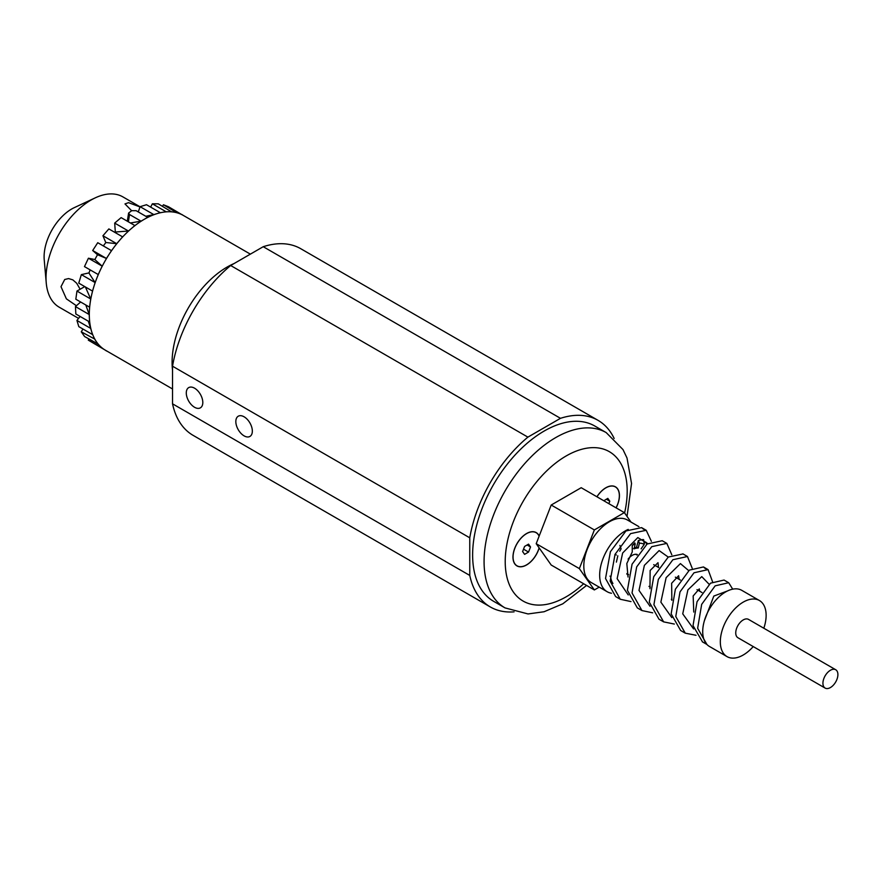 <?xml version="1.0" encoding="UTF-8"?>
<svg xmlns="http://www.w3.org/2000/svg" width="882" height="882" viewBox="0 0 882 882"><rect width="100%" height="100%" fill="white"/><g stroke="black" fill="none" stroke-linecap="round" stroke-linejoin="round"><path stroke-width="1.32" d="M234.083 263.542A77.848 44.938 120 0 0 172.089 362.381A77.848 44.938 120 0 0 172.53 370.153M250.378 254.137L183.269 215.395A77.848 44.938 120 0 0 179.73 213.698A77.848 44.938 120 0 0 169.046 211.746A77.848 44.938 120 0 0 161.053 212.606A77.848 44.938 120 0 0 157.04 213.631A77.848 44.938 120 0 0 144.35 219.254A77.848 44.938 120 0 0 131.65 228.295A77.848 44.938 120 0 0 119.643 240.279A77.848 44.938 120 0 0 108.971 254.545A77.848 44.938 120 0 0 100.195 270.344A77.848 44.938 120 0 0 93.801 286.815A77.848 44.938 120 0 0 90.14 303.066A77.848 44.938 120 0 0 89.303 314.587A77.848 44.938 120 0 0 89.402 318.237A77.848 44.938 120 0 0 91.618 331.489A77.848 44.938 120 0 0 91.893 332.382A77.848 44.938 120 0 0 96.678 342.117A77.848 44.938 120 0 0 104.308 349.548A77.848 44.938 120 0 0 105.421 350.22L172.53 388.973M105.895 242.528A63.691 36.768 120 0 0 103.326 245.924M97.549 254.733A63.691 36.768 120 0 0 94.859 259.595M90.151 269.881A63.691 36.768 120 0 0 88.95 273.056M140.04 206.785L122.907 196.895A63.691 36.768 120 0 0 95.344 197.811A63.691 36.768 120 0 0 46.029 278.05A63.691 36.768 120 0 0 46.239 282.879A63.691 36.768 120 0 0 59.215 307.201L78.575 318.38M76.425 305.734L66.382 298.844L61.001 286.694L64.717 279.495L68.587 278.569L72.831 279.87L76.69 283.243L80.141 289.241M131.639 210.721L124.979 203.918L128.552 202.662L139.995 206.939M95.344 197.811L74.309 207.634A39.017 22.524 120 0 0 44.1 256.794A39.017 22.524 120 0 0 44.221 259.749L46.239 282.879M153.832 214.613L160.259 212.661L146.511 204.723L140.084 206.675L153.832 214.613L145.795 216.266M138.276 211.934L140.084 206.675M171.538 211.845L158.253 203.819L152.354 203.808L166.103 211.746L164.912 211.978M150.646 207.116L152.354 203.808M172.001 211.757L166.103 211.746M182.023 214.723L168.506 206.752L163.446 204.767L176.874 212.76M162.431 206.234L163.446 204.767M182.254 214.69L177.194 212.705M101.937 347.817L88.299 340.143L88.795 338.964M88.299 340.143L106.513 350.86M102.047 348.081L106.579 351.014M94.804 339.096L81.276 331.83L82.941 329.03M81.276 331.83L84.584 336.527L98.211 344.112M95.024 339.757L98.332 344.465M88.299 321.18L90.67 328.38L76.921 320.442L80.13 316.462M76.921 320.442L78.818 326.649L92.566 334.587L90.67 328.38M85.819 304.996L89.203 314.532L75.455 306.594L80.626 301.997M75.455 306.594L75.841 313.992L89.589 321.93L89.203 314.532M85.389 286.97L90.714 298.987L76.966 291.049L84.771 286.606M76.966 291.049L75.819 299.219L89.567 307.157L90.714 298.987M95.113 282.56L81.364 274.622L88.873 272.924L95.113 282.56L92.5 291.071L78.752 283.133L81.364 274.622M102.169 266.144L88.421 258.217L94.76 259.506L102.169 266.144L98.222 274.545L84.474 266.607L88.421 258.217M106.435 258.459L111.496 250.631L97.748 242.704L92.687 250.521L106.435 258.459L97.439 254.689L92.687 250.521M116.689 243.686L122.598 236.861L108.85 228.923L102.94 235.748L116.689 243.686L105.752 242.506L102.94 235.748M128.441 231.029L134.869 225.56L121.121 217.622L114.693 223.091L128.441 231.029L115.322 232.021L114.693 223.091M128.375 221.812L129.533 214.513L128.607 213.047L131.705 210.677L136.137 210.699L147.647 217.347L141.043 221.161L130.404 222.981M129.533 214.513L141.043 221.161M837.9 674.587A10.584 6.108 120 0 0 835.706 669.736A10.584 6.108 120 0 0 827.548 672.58A10.584 6.108 120 0 0 822.928 683.23A10.584 6.108 120 0 0 825.122 688.081A10.584 6.108 120 0 0 833.281 685.237A10.584 6.108 120 0 0 837.9 674.587M825.122 688.081L737.936 637.741A10.584 6.108 -60 0 1 737.936 625.514A10.584 6.108 -60 0 1 748.52 619.396L835.706 669.736M619.77 551.173L621.104 548.847L619.892 545.418M616.397 562.11L617.819 555.825M641.137 548.78L641.291 548.858A18.059 10.43 -60 0 0 641.137 548.78L644.202 544.437L643.717 539.861A27.088 15.644 120 0 0 643.154 539.519L638.392 540.446L639.406 543.191L638.237 548.02A18.059 10.43 -60 0 0 634.048 548.869L635.216 544.029A23.351 13.484 -60 0 0 632.251 545.44L632.251 551.956L626.815 563.543L628.05 577.026M658.512 567.435L657.994 562.705L650.144 570.478L649.957 588.713M679.14 579.342L678.611 575.759L671.632 583.278L671.864 600.355M699.724 591.227L699.283 588.9L693.153 595.989L693.77 612.064M635.216 544.029L634.786 542.871L632.262 545.429M638.392 540.446L636.595 547.072L633.574 548.593M647.156 543.973A27.088 15.644 120 0 0 646.308 542.485L645.381 541.956L644.125 543.676M647.708 543.566L637.818 537.568L622.637 553.036L617.135 578.647L628.249 594.942M668.236 557.071L659.119 550.577L644.378 565.351L638.998 590.4L650.034 606.276M688.721 570.643L680.43 563.598L666.131 577.644L660.861 602.13L671.819 617.609M709.15 584.303L701.763 576.619L687.894 589.893L682.734 613.85L693.605 628.943M727.617 590.907L713.825 596.067L704.376 620.752M753.228 646.572A32.38 18.698 -60 0 1 727.033 656.616L709.415 646.44A32.38 18.698 -60 0 1 709.415 609.054A32.38 18.698 -60 0 1 741.806 590.356L759.413 600.521A32.38 18.698 -60 0 1 766.127 615.349A32.38 18.698 -60 0 1 763.823 628.238M727.033 656.616A32.38 18.698 -60 0 1 727.033 619.219A32.38 18.698 -60 0 1 759.413 600.521M643.695 529.332L641.589 527.623L625.966 530.953L610.399 551.702L605.526 578.504L615.647 596.585L620.267 599.253L630.994 601.59M671.797 554.756L666.836 543.4L662.217 540.732L647.112 544.007L632.063 564.204L627.4 590.301L637.322 607.896L641.953 610.564L652.669 612.825M683.01 553.94L668.247 557.06L653.716 576.707L649.273 602.086L658.986 619.197L663.617 621.865L674.344 624.059M705.501 568.714L703.461 566.95L689.393 570.114L675.38 589.209L671.147 613.85L680.65 630.498L685.27 633.166L696.019 635.283M732.71 589.165L728.697 582.726L724.067 580.058L710.528 583.167L697.045 601.7L693.032 625.614L702.535 641.931M651.379 541.339L646.219 530.291L630.586 533.621L615.03 554.37L610.157 581.172L620.267 599.253M666.836 543.4L651.732 546.675L636.683 566.872L632.03 592.969L641.953 610.564M692.194 568.217L687.464 556.509L672.878 559.728L658.347 579.375L653.904 604.743L663.617 621.865M712.546 581.745L708.081 569.618L694.013 572.782L680.011 591.877L675.777 616.518L685.27 633.166M728.697 582.726L715.159 585.835L701.675 604.357L697.64 628.271L706.901 644.444L702.293 641.787M614.919 554.602L616.331 554.965M611.502 593.233A36.118 20.848 -60 0 1 607.147 591.712A36.118 20.848 -60 0 1 602.23 560.82A36.118 20.848 -60 0 1 628.227 529.409M599.22 587.136L594.358 589.937L579.353 568.603L594.358 529.939L624.357 512.618L630.994 522.067M638.91 526.642L627.422 520.005A36.118 20.848 120 0 0 591.293 540.853A36.118 20.848 120 0 0 591.293 582.561L607.147 591.712M610.928 576.508L609.936 576.133M638.237 548.02L636.595 547.072M646.308 542.485L646.517 544.47M610.587 576.508A27.088 15.644 120 0 0 612.924 583.465M628.535 574.733A11.212 6.472 -60 0 1 627.036 574.403M628.094 559.111A11.212 6.472 -60 0 1 637.377 554.558M536.201 543.687L539.167 547.909A19.239 11.113 -60 0 1 524.779 565.858A19.239 11.113 -60 0 1 513.07 558.979A19.239 11.113 -60 0 1 526.576 533.533A19.239 11.113 -60 0 1 528.252 532.684A19.239 11.113 -60 0 1 539.167 536.035L536.201 543.687L579.353 568.603M639.406 543.191A23.351 13.484 -60 0 1 644.202 544.437M539.167 536.035L551.206 505.022L581.205 487.702L624.357 512.618M539.167 547.909L551.206 565.031L594.358 589.937M551.206 505.022L594.358 529.939M596.971 496.809A19.117 11.036 -60 0 1 607.5 487.029A19.117 11.036 -60 0 1 618.458 490.613A19.117 11.036 -60 0 1 616.044 507.823M603.817 500.767L607.819 498.374L609.804 501.197L608.845 503.666M539.111 547.832A19.117 11.036 -60 0 1 524.823 565.737A19.117 11.036 -60 0 1 513.159 558.912A19.117 11.036 -60 0 1 513.048 557.049A19.117 11.036 -60 0 1 528.241 532.794A19.117 11.036 -60 0 1 539.111 536.179M524.592 546.432L528.55 544.139L530.534 546.961L528.55 552.066L524.592 554.359L522.607 551.537L524.592 546.432M596.916 496.775A19.239 11.113 -60 0 1 605.835 487.779A19.239 11.113 -60 0 1 607.511 486.93A19.239 11.113 -60 0 1 618.536 490.524A19.239 11.113 -60 0 1 616.11 507.856M609.804 501.197L606.364 499.212M505.033 607.907L493.589 601.292A101.198 58.421 -60 0 1 478.077 520.204A101.198 58.421 -60 0 1 544.183 431.033A101.198 58.421 -60 0 1 594.788 426.017L606.232 432.621A101.198 58.421 120 0 0 555.638 437.637A101.198 58.421 120 0 0 489.521 526.819A101.198 58.421 120 0 0 505.033 607.907L528.042 613.949L544.084 611.744L562.771 603.828L586.574 585.45M514.074 611.843A107.736 62.203 -60 0 1 490.315 606.959A107.736 62.203 -60 0 1 469.764 575.428L469.764 537.811A107.736 62.203 -60 0 1 527.899 437.13L560.478 418.322A107.736 62.203 -60 0 1 598.051 420.35A107.736 62.203 -60 0 1 614.159 438.475M252.34 431.089A11.675 6.736 60 0 1 249.926 436.436A11.675 6.736 60 0 1 238.25 429.699A11.675 6.736 60 0 1 238.25 416.216A11.675 6.736 60 0 1 247.247 419.347A11.675 6.736 60 0 1 252.34 431.089M202.805 402.49A11.675 6.736 60 0 1 200.39 407.837A11.675 6.736 60 0 1 188.704 401.101A11.675 6.736 60 0 1 188.704 387.617A11.675 6.736 60 0 1 197.711 390.737A11.675 6.736 60 0 1 202.805 402.49M598.051 420.35L300.817 248.746A107.736 62.203 120 0 0 263.233 246.706L560.478 418.322M263.233 246.706L230.665 265.515A107.736 62.203 120 0 0 172.53 366.206L172.53 403.824L469.764 575.428M172.53 403.824A107.736 62.203 120 0 0 193.081 435.344L490.315 606.959M172.53 366.206L469.764 537.811M230.665 265.515L527.899 437.13M530.534 546.961L527.105 544.977M528.55 552.066L523.522 549.166M583.663 583.763A86.249 49.8 -60 0 1 505.86 571.393A86.249 49.8 -60 0 1 566.2 455.939A86.249 49.8 -60 0 1 624.599 512.971M159.069 213.025L161.053 212.606M127.317 221.206L128.607 213.047M702.006 592.55L696.989 589.65M680.353 580.047L675.347 577.159M658.7 567.545L653.705 564.667M637.047 555.043L635.713 554.271M672.007 599.672L671.334 599.286M650.288 587.136L648.965 586.376M628.568 574.601L626.826 573.587M646.219 530.291L641.589 527.623M687.464 556.509L682.844 553.841M708.081 569.618L703.461 566.95M605.967 487.702L607.5 487.029M627.036 516.422L631.556 483.501L627.014 458.023L623.001 449.577L606.232 432.621M512.96 557.259L513.159 558.912M526.697 533.467L528.241 532.794"/></g></svg>
